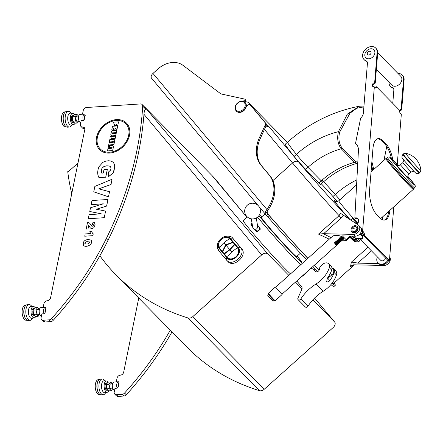 <?xml version="1.0" encoding="UTF-8"?>
<svg xmlns="http://www.w3.org/2000/svg" width="443" height="443" viewBox="0 0 443 443"><rect width="100%" height="100%" fill="white"/><g stroke="black" fill="none" stroke-linecap="round" stroke-linejoin="round"><path stroke-width="0.66" d="M301.821 276.432A7.553 5.753 -44.5 0 0 306.412 272.323M310.333 268.812A4.718 3.594 135.5 0 1 313.699 269.543A4.718 3.594 135.5 0 1 313.843 269.704L315.172 271.288A2.641 2.016 -44.5 0 0 315.25 271.376A2.641 2.016 -44.5 0 0 317.869 271.481A2.641 2.016 -44.5 0 0 319.492 268.929A3.777 2.879 135.5 0 1 321.009 265.866L322.665 264.382A5.034 3.837 135.5 0 1 328.723 263.801A5.034 3.837 135.5 0 1 329.343 267.699A25.173 19.182 135.5 0 1 316.092 283.952A37.755 28.773 -44.5 0 0 300.819 298.964A1.888 1.44 135.5 0 1 298.128 299.678A1.888 1.44 135.5 0 1 297.956 298.05L301.827 289.351A3.145 2.398 -44.5 0 0 301.644 286.748L296.865 281.045A0.941 0.72 135.5 0 1 296.793 280.934M328.723 263.801L331.082 266.199A5.034 3.837 135.5 0 1 331.702 270.097A25.173 19.182 135.5 0 1 327.366 278.171L326.69 281.543C327.626 282.224 328.662 281.92 329.802 280.624A25.173 19.182 -44.5 0 0 334.127 272.567A5.034 3.837 -44.5 0 0 333.507 268.668A5.034 3.837 -44.5 0 0 331.99 267.832M298.128 299.678L305.266 306.944A1.888 1.44 -44.5 0 0 307.963 306.229A37.755 28.773 135.5 0 1 323.235 291.223A25.173 19.182 -44.5 0 0 336.481 274.97A5.034 3.837 -44.5 0 0 335.866 271.066L333.507 268.668M316.512 270.33A6.291 4.795 -44.5 0 0 313.904 269.748M83.589 245.483L83.6 245.5C86.335 248.074 93.75 244.159 91.07 240.134L91.053 240.117M91.657 231.207L92.105 232.819L93.246 233.838L92.864 235.698L84.729 236.208L85.189 233.932L90.494 233.577L89.824 231.296L91.657 231.207M94.647 222.657L95.018 225.133L93.794 227.791L91.474 228.599L90.389 228.023L88.7 225.409L87.985 228.92L86.186 229.037L87.559 222.292L89.652 223.217L91.618 226.057M93.312 224.679L92.437 224.368L93.08 222.098L94.625 222.63L95.112 224.092L94.719 226.157L93.766 227.763L92.044 228.594L90.389 228.023M88.727 225.443L88.013 228.948L86.186 229.037M107.942 199.461L106.602 206.061L96.386 209.229L105.572 211.112L104.238 217.685L88.279 218.742L89.115 214.639L101.281 213.836L89.757 211.472L90.51 207.784L103.319 203.813L91.153 204.616L91.989 200.513L107.976 199.488L106.63 206.089L96.458 209.246M105.572 211.112L104.266 217.718L88.279 218.742M101.198 213.842L89.757 211.472M103.191 203.852L91.153 204.616M112.057 179.249L110.994 184.471L98.778 188.868L109.521 191.714L108.485 196.797L93.755 191.836L94.857 186.409L112.057 179.249L111.021 184.498L98.839 188.884M109.521 191.714L108.513 196.825L93.755 191.836M99.559 149.568A18.877 14.386 -44.5 0 0 99.575 149.584A18.877 14.386 -44.5 0 0 109.642 153.062A18.877 14.386 -44.5 0 0 127.241 141.262A18.877 14.386 -44.5 0 0 126.51 123.126A18.877 14.386 -44.5 0 0 126.493 123.11M41.481 315.776L41.448 315.776A4.092 1.982 86.2 0 1 39.2 311.828A4.092 1.982 86.2 0 1 40.911 307.614L45.302 307.326A4.092 1.982 86.2 0 1 45.369 307.32L45.95 308.472L45.131 312.487L44.062 313.744L41.863 313.893L41.105 317.642A3.145 2.398 -44.5 0 0 41.603 319.663A3.145 2.398 -44.5 0 0 43.281 320.245L49.062 319.863A3.145 2.398 -44.5 0 0 51.477 318.617A280.031 213.382 -44.5 0 0 106.259 238.661A337.671 257.3 -44.5 0 0 142.679 106.132A3.145 2.398 -44.5 0 0 142.12 104.52A3.145 2.398 -44.5 0 0 140.442 103.939L86.568 107.499A3.145 2.398 -44.5 0 0 83.256 110.468L82.492 114.211L84.558 114.078M80.798 122.523L80.764 122.528A4.092 1.982 86.2 0 1 78.516 118.574A4.092 1.982 86.2 0 1 80.227 114.36L84.619 114.072A4.092 1.982 86.2 0 1 84.685 114.072L85.266 115.219L84.447 119.233L83.378 120.49L81.185 120.64L80.421 124.389A3.145 2.398 -44.5 0 0 80.919 126.41A3.145 2.398 -44.5 0 0 82.603 126.991A3.145 2.398 135.5 0 1 84.281 127.573A3.145 2.398 135.5 0 1 84.779 129.594L50.563 297.785A3.145 2.398 135.5 0 1 47.246 300.753A3.145 2.398 -44.5 0 0 43.935 303.715L43.176 307.464L45.236 307.331M108.385 176.807L113.164 172.969L114.715 167.161L114.565 164.58L113.353 162.415L111.287 161.13L108.662 160.743L105.683 161.141L102.92 162.304L98.939 166.756L98.003 169.73L97.632 172.731L97.936 175.096L98.944 177.654L105.75 177.206L107.322 169.497L103.955 169.691L103.274 173.036L101.779 173.135L101.303 170.716L101.569 169.243L102.078 168.13L104 166.452L106.791 165.798L109.515 166.042L110.911 167.52L110.96 168.794L110.545 170.162L108.502 172.011L108.385 176.807M101.796 173.135L101.331 170.743L101.597 169.27L102.111 168.163L104.027 166.479L106.818 165.826L109.543 166.07L110.396 166.607M108.12 147.857L109.382 147.774L109.687 146.268L110.534 147.696L111.907 147.608A0.377 0.288 135.5 0 1 111.774 148.278L107.987 148.527L107.499 150.919L111.592 150.681A1.257 0.958 -44.5 0 0 112.915 149.496L113.513 146.544L112.55 145.254L108.596 145.52L108.12 147.857L109.41 147.801L109.714 146.312M110.534 147.696L111.941 147.635A0.377 0.288 135.5 0 1 112.123 147.691M114.261 124.322L113.342 122.185L118.508 121.842L117.821 125.38L116.531 125.435L116.791 124.151L116.077 124.201L115.844 125.507L114.582 125.596L114.815 124.284L114.261 124.322L114.809 124.317M116.786 124.184L116.105 124.228M100.234 148.909A17.936 13.667 135.5 0 1 103.463 126.604A17.936 13.667 135.5 0 1 125.823 123.774A17.936 13.667 135.5 0 1 126.504 140.985A17.936 13.667 135.5 0 1 109.786 152.198A17.936 13.667 135.5 0 1 100.218 148.892A17.936 13.667 135.5 0 1 103.435 126.576A17.936 13.667 135.5 0 1 125.806 123.758M111.747 130.037L113.009 129.954L113.292 128.559L113.951 128.514L113.668 129.91L114.931 129.827L115.213 128.431L115.872 128.387L116.935 129.721L117.705 125.934L112.516 126.249L111.747 130.037L113.037 129.982L113.319 128.586L113.945 128.548M113.668 129.91L114.958 129.854L115.241 128.464L115.894 128.42M116.348 132.618L116.797 130.253L113.281 130.486A1.888 1.44 -44.5 0 0 111.293 132.263L110.794 134.716L112.001 135.874L115.734 135.624L116.21 133.288L112.284 133.515A0.377 0.288 135.5 0 1 112.422 132.85L116.348 132.618L112.45 132.878A0.377 0.288 135.5 0 0 112.096 133.459M111.769 138.77L113.845 138.631A0.377 0.288 135.5 0 1 113.707 139.301L109.809 139.556L109.321 141.954L113.22 141.694A0.377 0.288 135.5 0 1 113.087 142.364L109.183 142.624L108.712 144.961L113.131 144.7A0.88 0.67 -44.5 0 0 114.061 143.87L114.898 139.761L114.311 138.631L115.136 138.576L115.623 136.184L110.434 136.494L111.797 138.797L113.873 138.665A0.377 0.288 135.5 0 1 114.061 138.72M109.321 141.954L113.247 141.727A0.377 0.288 135.5 0 1 113.436 141.782M234.58 244.348L233.162 242.531L234.629 244.287L229.679 249.525L224.147 253.689L222.574 251.812L224.092 253.723L222.624 251.973M234.585 244.348L233.007 242.465L225.98 245.106L222.574 251.812M224.451 254.155L227.209 257.449A7.077 5.394 135.5 0 0 235.947 256.874A7.077 5.394 135.5 0 0 237.753 248.014A7.077 5.394 135.5 0 1 236.108 256.73A7.077 5.394 135.5 0 1 227.431 257.693A7.077 5.394 135.5 0 1 227.209 257.449L224.457 253.9L229.911 249.802L234.735 244.702L237.946 248.213A7.077 5.394 135.5 0 1 236.302 256.923A7.077 5.394 135.5 0 1 227.624 257.892A7.077 5.394 135.5 0 1 227.53 257.787M227.209 257.449L224.402 254M223.975 242.714A15.787 10.206 -39.9 0 0 219.506 248.146L222.314 251.502L219.506 248.146A7.01 5.344 135.5 0 1 221.29 239.375A7.01 5.344 135.5 0 1 229.945 238.805A15.787 10.206 140.1 0 0 223.975 242.714L225.753 244.835L232.752 242.16L229.945 238.805L232.802 242.099L229.552 238.312L225.354 237.348M229.911 249.802L231.683 251.917L227.215 257.355A7.01 5.344 -44.5 0 0 235.864 256.779A7.01 5.344 -44.5 0 0 237.647 248.008L235.189 244.918M232.752 242.16L232.918 242.482L232.647 242.21M222.314 251.502L225.753 244.835M222.591 251.735L219.479 248.213L218.593 243.966M229.917 238.666L232.996 242.299M233.356 242.731L234.823 244.481M238.268 247.925L230.559 238.722C226.151 232.747 214.29 243.379 219.379 248.733L227.087 257.937C231.495 263.912 243.357 253.28 238.268 247.925A1.888 1.218 -39.9 0 1 240.527 247.537L241.668 248.7C248.041 255.395 233.184 268.713 227.68 261.226M360.774 235.067L360.469 234.757A2.52 1.916 -44.5 0 0 360.608 234.923A2.52 1.916 -44.5 0 0 362.224 235.349L362.795 235.931L362.562 238.821L357.169 238.555L356.454 239.602L356 238.86L355.319 239.735L355.004 238.904L354.228 239.707L354.046 238.805L353.193 239.519L353.154 238.561L352.235 239.17L352.34 238.179L351.377 238.672L351.62 237.669L350.635 238.029L351.017 237.038L350.02 237.265L350.535 236.296L349.555 236.385L349.76 236.08M357.169 238.555L355.546 238.478L354.976 237.897A6.922 5.277 135.5 0 1 352.152 236.617L351.67 236.125M354.123 262.361L351.354 262.162L350.502 266.686L353.813 264.809L354.123 262.361L357.789 263.12L378.66 263.602A6.922 5.277 -44.5 0 0 387.06 262.555L388.71 260.761L389.419 260.628L393.799 206.842M331.026 237.614L323.235 233.688L318.5 234.109L329.276 239.181M354.4 264.814L333.618 283.426A71.107 2.791 -131.8 0 1 332.328 282.795M319.159 270.158A71.107 2.791 -131.8 0 1 314.375 265.191M307.891 258.33A71.107 2.791 -131.8 0 1 267.013 212.939M318.5 234.109L339.078 215.686L340.457 213.293L358.193 224.928A5.665 4.314 135.5 0 1 358.775 225.398A5.665 4.314 135.5 0 1 358.874 231.047A5.665 4.314 135.5 0 1 353.287 234.386L323.235 233.688M362.983 233.738L362.612 238.273A6.922 5.277 135.5 0 1 362.607 238.279L362.612 238.273M361.948 238.794A6.922 5.277 135.5 0 1 360.934 239.408A2.52 1.916 -44.5 0 0 359.749 240.455L358.736 241.928L356.454 239.602M358.16 241.346L357.606 242.061L355.319 239.735M357.041 241.485L356.51 242.033L354.228 239.707M355.945 241.457L355.474 241.845L353.193 239.519M354.893 241.247L354.516 241.496L352.235 239.17M353.907 240.87L351.377 238.672M352.999 240.327L350.635 238.029M336.148 240.77L338.363 242.21L337.084 239.929L339.299 241.369L338.02 239.093L340.235 240.532L338.956 238.251L341.176 239.691L339.897 237.415L342.112 238.855L340.833 236.573L343.048 238.013L343.403 239.192L342.112 238.855L342.467 240.028L341.176 239.691L341.525 240.87L340.235 240.532L340.589 241.706L339.299 241.369L339.654 242.548L338.363 242.21L338.718 243.384L337.428 243.046L337.782 244.226L336.492 243.888L336.846 245.062L335.55 244.724L334.271 242.448L336.492 243.888L335.213 241.607L337.428 243.046L336.148 240.77L338.718 243.384M343.541 237.575C339.82 235.322 336.27 234.779 332.887 235.947L275.607 287.236L281.903 294.268L343.679 238.954L343.541 237.575M377.397 256.929A6.922 5.277 -44.5 0 0 377.995 262.926A6.922 5.277 -44.5 0 0 386.49 261.974L388.14 260.179L387.73 260.251L363.31 235.394L364.428 235.183A2.52 1.08 79.4 0 0 363.747 232.193L363.177 231.606L363.005 233.732L362.296 233.865L361.726 233.284L360.076 235.083M362.296 233.865L361.123 235.261M358.082 218.859A3.777 2.879 -44.5 0 0 355.967 218.482L355.413 218.587L354.837 218.006L358.431 150.448A12.587 9.591 -44.5 0 0 356.211 144.03A12.587 9.591 -44.5 0 0 355.513 143.405L360.685 117.988A6.291 4.795 -44.5 0 0 363.376 113.103L367.43 63.271A3.777 2.879 -44.5 0 0 366.765 61.25A3.777 2.879 -44.5 0 0 365.896 60.702A8.179 6.235 135.5 0 1 364.013 59.517A8.179 6.235 135.5 0 1 365.481 49.334A8.179 6.235 135.5 0 1 375.686 48.049A8.179 6.235 135.5 0 1 377.115 52.418L374.667 82.57A2.52 1.916 -44.5 0 0 372.247 85.477L372.657 86.357L374.335 86.883L362.435 233.151L361.726 233.284M356.488 144.329A12.587 9.591 -44.5 0 0 356.083 143.986L355.513 143.405M367.025 61.571A3.777 2.879 -44.5 0 0 366.472 61.284A8.179 6.235 135.5 0 1 364.583 60.098L364.013 59.517M375.686 48.049L376.257 48.63A8.179 6.235 135.5 0 1 377.691 52.999L375.238 83.151A2.52 1.916 -44.5 0 0 372.818 86.058L372.995 86.623M386.767 146.528L383.959 160.327M363.88 106.857L356.665 108.286L349.97 113.214L339.637 132.208C338.159 138.487 338.956 143.726 342.046 147.923A0.941 0.72 135.5 0 1 341.232 148.782C337.843 144.241 336.896 138.548 338.397 131.693L347.373 114.078L359.45 106.215C332.61 111.414 308.666 123.387 287.618 142.131A64.772 2.542 48.2 0 0 296.4 154.38A11.33 0.443 48.2 0 0 307.968 167.304L321.264 180.838A9.441 0.371 48.2 0 0 322.936 182.344L320.649 184.399A9.441 0.371 48.2 0 1 318.971 182.887L305.681 169.353A11.33 0.443 48.2 0 1 294.113 156.429A64.772 2.542 48.2 0 1 285.325 144.185L287.618 142.131M372.657 170.444L371.649 164.58M322.936 182.344C333.474 173.025 344.898 166.673 357.213 163.295L354.527 162.315L341.232 148.782A69.224 52.745 -44.5 0 0 307.968 167.304L305.681 169.353M245.5 99.946A0.631 0.482 135.5 0 1 245.693 100.052L244.841 99.182A0.631 0.482 135.5 0 0 244.641 99.077L220.924 93.91L182.881 65.276A22.023 16.784 135.5 0 0 157.819 69.086L152.979 73.422L266.863 209.45L265.457 211.627L267.279 213.515M265.457 211.627L265.479 211.654A33.352 1.307 48.2 0 0 267.865 214.146L269.156 215.558A73.627 2.885 48.2 0 0 307.807 258.402M314.281 265.274A73.627 2.885 48.2 0 0 319.082 270.285M332.1 283.099A73.627 2.885 48.2 0 0 335.296 285.303A73.627 2.885 48.2 0 0 334.172 282.927M100.268 394.619L99.409 394.674A7.553 3.66 -93.8 0 1 97.549 393.821A7.553 3.66 -93.8 0 1 95.251 385.46A7.553 3.66 -93.8 0 1 98.412 379.607L99.271 379.546M26.165 305.122L25.306 305.177A7.553 3.66 86.2 0 0 22.15 312.952A7.553 3.66 86.2 0 0 26.303 320.245L27.156 320.189M65.481 111.869L64.623 111.924A7.553 3.66 86.2 0 0 61.466 119.699A7.553 3.66 86.2 0 0 65.619 126.997L66.478 126.936M99.049 393.556A7.553 3.66 -93.8 0 1 98.95 393.434A7.553 3.66 -93.8 0 1 98.119 380.891A7.553 3.66 -93.8 0 1 98.208 380.758M25.096 306.334A7.553 3.66 86.2 0 0 25.013 306.467A7.553 3.66 86.2 0 0 25.838 319.01A7.553 3.66 86.2 0 0 25.943 319.126M64.418 113.081A7.553 3.66 86.2 0 0 64.329 113.214A7.553 3.66 86.2 0 0 65.16 125.757A7.553 3.66 86.2 0 0 65.259 125.878M105.744 392.57L105.296 393.279A7.869 3.815 -93.8 0 1 103.274 394.735L101.353 394.863A7.869 3.815 -93.8 0 1 99.415 393.971A7.869 3.815 -93.8 0 1 99.154 393.683A7.869 3.815 -93.8 0 1 98.291 380.62A7.869 3.815 -93.8 0 1 100.312 379.164L102.239 379.036A7.869 3.815 -93.8 0 1 104.432 380.216L104.969 380.858M31.863 306.434L31.326 305.786A7.869 3.815 86.2 0 0 29.127 304.607L27.206 304.734A7.869 3.815 86.2 0 0 25.185 306.191A7.869 3.815 86.2 0 0 26.048 319.259A7.869 3.815 86.2 0 0 28.241 320.433L30.168 320.306A7.869 3.815 86.2 0 0 32.189 318.849L32.638 318.14M71.179 113.181L70.642 112.533A7.869 3.815 86.2 0 0 68.449 111.359L66.522 111.486A7.869 3.815 86.2 0 0 64.501 112.937A7.869 3.815 86.2 0 0 65.365 126.006A7.869 3.815 86.2 0 0 67.563 127.18L69.485 127.052A7.869 3.815 86.2 0 0 71.506 125.602L71.954 124.887M103.274 394.735A7.869 3.815 -93.8 0 1 101.336 393.849A7.869 3.815 -93.8 0 1 98.944 385.139A7.869 3.815 -93.8 0 1 102.239 379.036M29.127 304.607A7.869 3.815 86.2 0 0 25.844 312.708A7.869 3.815 86.2 0 0 30.168 320.306M68.449 111.359A7.869 3.815 86.2 0 0 65.16 119.455A7.869 3.815 86.2 0 0 69.485 127.052M108.912 390.848A5.665 2.747 -93.8 0 1 107.416 392.243L104.974 392.719A5.981 2.896 -93.8 0 1 103.324 392.066A5.981 2.896 -93.8 0 1 101.519 385.272A5.981 2.896 -93.8 0 1 104.188 380.808L106.669 380.963A5.665 2.747 -93.8 0 1 108.336 382.148M35.23 307.719A5.665 2.747 86.2 0 0 33.563 306.534L31.082 306.384A5.981 2.896 86.2 0 0 28.402 312.542A5.981 2.896 86.2 0 0 31.868 318.29L34.31 317.814A5.665 2.747 86.2 0 0 35.8 316.418M74.546 114.466A5.665 2.747 86.2 0 0 72.879 113.281L70.398 113.131A5.981 2.896 86.2 0 0 67.718 119.289A5.981 2.896 86.2 0 0 71.185 125.037L73.627 124.561A5.665 2.747 86.2 0 0 75.122 123.171M107.416 392.243A5.665 2.747 -93.8 0 1 105.855 391.623A5.665 2.747 -93.8 0 1 104.138 385.183A5.665 2.747 -93.8 0 1 106.669 380.963M33.563 306.534A5.665 2.747 86.2 0 0 31.027 312.365A5.665 2.747 86.2 0 0 34.31 317.814M72.879 113.281A5.665 2.747 86.2 0 0 70.343 119.117A5.665 2.747 86.2 0 0 73.627 124.561M107.787 390.089L107.444 390.266A3.743 1.816 -93.8 0 1 106.198 389.929A3.743 1.816 -93.8 0 1 105.085 385.454A3.743 1.816 -93.8 0 1 106.957 382.918L107.311 383.045M34.205 308.616L33.851 308.489A3.743 1.816 86.2 0 0 31.957 312.304A3.743 1.816 86.2 0 0 34.338 315.837L34.681 315.66M73.521 115.368L73.167 115.241A3.743 1.816 86.2 0 0 71.273 119.051A3.743 1.816 86.2 0 0 73.654 122.584L73.998 122.406M112.688 388.749L111.304 390.687L108.557 390.87L106.575 388.854L106.27 384.507L107.937 382.176L110.684 381.993L112.384 383.727M39.582 314.325L38.192 316.263L35.446 316.446L33.469 314.43L33.159 310.083L34.831 307.747L37.577 307.564L39.277 309.297M78.898 121.072L77.514 123.01L74.767 123.193L72.785 121.177L72.475 116.83L74.147 114.493L76.894 114.311L78.594 116.049M111.304 390.687L109.321 388.677L109.011 384.325L106.27 384.507M109.011 384.325L110.684 381.993M109.321 388.677L106.575 388.854M38.192 316.263L36.215 314.248L33.469 314.43M36.215 314.248L35.905 309.901L33.159 310.083M35.905 309.901L37.577 307.564M77.514 123.01L75.531 120.994L72.785 121.177M75.531 120.994L75.221 116.647L72.475 116.83M75.221 116.647L76.894 114.311M112.893 388.738L111.16 388.854A2.52 1.218 -93.8 0 1 110.54 388.566A2.52 1.218 -93.8 0 1 109.77 385.781A2.52 1.218 -93.8 0 1 110.828 383.832L112.561 383.716M39.787 314.314L38.048 314.425A2.52 1.218 -93.8 0 1 36.741 310.753A2.52 1.218 -93.8 0 1 37.716 309.402L39.455 309.286M79.103 121.061L77.37 121.172A2.52 1.218 -93.8 0 1 76.058 117.5A2.52 1.218 -93.8 0 1 77.038 116.149L78.771 116.033M119.056 382.896L118.237 386.916A2.951 1.429 -93.8 0 1 119.056 382.896L118.475 381.75A4.092 1.982 -93.8 0 0 118.414 381.75L114.017 382.043A4.092 1.982 -93.8 0 0 112.306 385.216A4.092 1.982 -93.8 0 0 113.552 389.746A4.092 1.982 -93.8 0 0 114.554 390.205L114.593 390.205M118.237 386.916L117.168 388.173A4.092 1.982 -93.8 0 1 116.814 384.003A4.092 1.982 -93.8 0 1 118.414 381.75M117.168 388.173L114.975 388.317L114.211 392.066A3.145 2.398 -44.5 0 0 114.715 394.093A3.145 2.398 -44.5 0 0 116.393 394.669L122.174 394.287A3.145 2.398 -44.5 0 0 124.583 393.046A280.031 213.382 -44.5 0 0 170.284 330.162M138.753 298.061L123.669 372.214A3.145 2.398 135.5 0 1 120.358 375.177A3.145 2.398 -44.5 0 0 117.046 378.145L116.282 381.894L118.347 381.761M41.603 319.663L43.32 321.408A3.145 2.398 -44.5 0 0 44.998 321.989L50.779 321.607A3.145 2.398 -44.5 0 0 53.188 320.361A280.031 213.382 -44.5 0 0 99.858 255.777A280.031 213.382 -44.5 0 0 107.97 240.405A337.671 257.3 -44.5 0 0 143.964 114.305C144.108 111.797 144.662 110.069 145.62 109.122L146.439 109.028L144.152 106.702A3.145 2.398 -44.5 0 0 143.837 106.265L142.12 104.52M114.715 394.093L116.426 395.837A3.145 2.398 -44.5 0 0 118.104 396.413L123.885 396.031A3.145 2.398 -44.5 0 0 126.294 394.791A280.031 213.382 -44.5 0 0 172 331.907M45.95 308.472A2.951 1.429 86.2 0 0 45.131 312.487M85.266 115.219A2.951 1.429 86.2 0 0 84.447 119.233M84.619 114.072A4.092 1.982 86.2 0 0 83.024 116.326A4.092 1.982 86.2 0 0 83.378 120.49M45.302 307.326A4.092 1.982 86.2 0 0 43.707 309.579A4.092 1.982 86.2 0 0 44.062 313.744M143.964 114.305L261.691 254.93L192.805 316.607A5.034 3.837 135.5 0 1 188.048 317.969A280.031 213.382 135.5 0 1 115.822 274.715A280.031 213.382 135.5 0 1 99.858 255.777M71.744 193.68A280.031 213.382 135.5 0 1 67.74 171.651L68.853 171.231L77.968 163.068M314.574 298.073L334.548 321.928A5.034 3.256 -39.9 0 1 334.659 322.055A5.034 3.256 -39.9 0 1 333.086 327.61L264.2 389.292A5.034 3.837 135.5 0 1 259.437 390.654A280.031 213.382 135.5 0 1 187.217 347.395L115.822 274.715M80.919 126.41L82.636 128.154A3.145 2.398 -44.5 0 0 84.314 128.736A3.145 2.398 135.5 0 1 84.823 128.752M217.502 182.112A3.145 2.398 -44.5 0 0 216.943 180.694L215.232 178.95A3.145 2.398 -44.5 0 0 215.043 178.784L215.547 179.382A3.145 2.398 -44.5 0 0 215.232 178.95M226.456 259.969L218.831 250.86A1.888 1.218 -39.9 0 1 218.787 250.816L217.685 248.9C216.793 245.206 217.624 242.066 220.177 239.491C224.701 234.413 231.905 236.136 232.536 238.018L241.668 248.7M300.398 253.197L296.572 256.619A26.43 1.036 -131.8 0 1 291.887 252.394A26.43 1.036 -131.8 0 1 272.146 230.797A26.43 1.036 -131.8 0 1 261.315 217.242L265.097 213.853M212.092 175.661A5.034 3.256 140.1 0 0 211.992 175.528A5.034 3.256 140.1 0 0 211.876 175.406L145.055 107.372A5.034 3.256 140.1 0 0 144.501 106.962M211.876 175.406L215.043 178.784M246.917 217.247L215.547 179.382M334.548 321.928L312.869 299.856M302.015 288.808L295.459 282.13M288.836 275.391L267.722 253.9A5.034 3.256 -39.9 0 0 261.691 254.93M145.055 107.372L143.997 106.453M290.53 273.874A36.027 1.412 -131.8 0 1 284.877 268.491A36.027 1.412 -131.8 0 1 250.882 230.77A36.027 1.412 -131.8 0 1 243.201 220.575L247.283 216.92M257.422 224.906A36.027 1.412 -131.8 0 0 260.013 227.968L260.262 229.23L257.477 231.728L256.287 231.301A9.441 0.371 -131.8 0 1 255.539 230.454M252.698 227.143A9.441 0.371 -131.8 0 1 251.004 224.983L250.959 223.925L252.001 222.995M260.013 227.968A9.441 0.371 -131.8 0 1 257.444 225.022M257.477 231.728A10.067 0.393 -131.8 0 1 256.802 230.975C258.479 230.98 259.41 230.15 259.592 228.477L258.695 226.534L257.538 225.587M252.499 225.974A10.067 0.393 -131.8 0 1 250.959 223.925M260.262 229.23A10.067 0.393 -131.8 0 1 259.592 228.477M256.264 218.011L257.682 226.456C257.361 229.064 255.988 229.856 253.568 228.837L256.802 230.975M253.568 228.837L252.743 227.409L251.303 218.842M330.932 284.567A73.627 2.885 48.2 0 0 333.889 286.56L335.296 285.303M152.979 73.422A4.402 2.846 140.1 0 0 151.6 78.284A4.402 2.846 140.1 0 0 151.694 78.394M266.863 209.45L267.101 209.223A33.352 25.412 135.5 0 0 269.039 174.852L261.22 165.51A33.352 25.412 -44.5 0 1 259.487 137.496L265.152 125.175A3.145 2.398 135.5 0 0 264.992 122.534L250.289 104.969A1.888 1.44 135.5 0 0 250.229 104.908A1.888 1.44 135.5 0 0 247.958 105.124L246.23 106.669M244.841 99.182A0.631 0.482 135.5 0 1 244.697 99.991L243.168 101.358M265.479 211.654L266.01 214.938A33.352 1.307 48.2 0 0 266.464 215.403L267.749 216.815A73.627 2.885 48.2 0 0 306.401 259.659M258.967 206.532L266.01 214.938M312.88 266.531A73.627 2.885 48.2 0 0 317.703 271.57M251.02 105.716A1.888 1.44 135.5 0 1 251.087 105.777A1.888 1.44 135.5 0 1 251.142 105.844L265.844 123.403A3.145 2.398 135.5 0 1 266.01 126.045L260.346 138.371A33.352 25.412 -44.5 0 0 262.079 166.385L269.892 175.721A33.352 25.412 135.5 0 1 267.76 210.375L267.135 211.61L267.411 213.67M267.135 211.61L267.101 209.223M245.693 100.052A0.631 0.482 135.5 0 1 245.555 100.86L244.381 101.912M321.308 183.806A15.167 0.593 -131.8 0 1 332.937 196.542A9.441 0.371 48.2 0 0 337.383 201.521M266.304 124.588L266.62 124.306L269.621 127.357A5.034 3.256 -39.9 0 0 265.512 127.124M266.62 124.306L248.789 103.003A5.034 3.837 -44.5 0 0 248.634 102.831A5.034 3.837 -44.5 0 0 247.056 101.979L244.846 101.497M246.352 105.489L246.906 105.65M246.314 104.941L247.105 105.888M236.368 111.143A6.136 4.674 -44.5 0 0 236.507 111.293A6.136 4.674 -44.5 0 0 243.888 110.584A6.136 4.674 -44.5 0 0 245.261 102.693A6.136 4.674 -44.5 0 0 245.112 102.554M327.97 277.335A1.888 1.44 -44.5 0 0 329.658 276.797L332.001 274.699A4.402 3.356 -44.5 0 0 333.125 269.189L331.885 267.705M407.87 176.386A18.562 0.725 48.2 0 1 413.081 183.734A18.562 0.725 48.2 0 1 395.018 163.938A18.562 0.725 48.2 0 1 393.406 160.532A18.562 0.725 48.2 0 1 398.124 165.505L389.508 157.077C389.325 156.728 388.638 156.839 387.448 157.409L386.512 158.251A20.45 0.803 48.2 0 0 399.558 174.021A20.45 0.803 48.2 0 0 413.795 188.724L415.351 186.752L415.113 185.418L407.87 176.38M339.637 132.208A0.941 0.521 -162.2 0 0 338.397 131.693A82.503 62.867 -44.5 0 0 296.4 154.38L294.113 156.429M399.486 110.362A2.52 1.916 135.5 0 1 401.081 109.465L401.651 110.047L404.105 79.895A8.179 6.235 -44.5 0 0 402.676 75.526L402.106 74.945A8.179 6.235 -44.5 0 0 397.964 73.422M401.081 109.465L403.534 79.314A8.179 6.235 -44.5 0 0 402.106 74.945M388.987 82.243A8.179 6.235 -44.5 0 0 390.433 86.407L391.003 86.989A8.179 6.235 -44.5 0 0 392.886 88.179A3.777 2.879 135.5 0 1 393.439 88.462M390.433 86.407A8.179 6.235 -44.5 0 0 392.315 87.598A3.777 2.879 135.5 0 1 393.185 88.146A3.777 2.879 135.5 0 1 393.844 90.162L392.769 103.352M382.752 216.732L382.591 219.806M377.995 262.926L378.571 263.507A6.922 5.277 -44.5 0 0 378.66 263.602M386.49 261.974L387.06 262.555M388.14 260.179L388.71 260.761M364.428 235.183L389.419 260.628M397.238 164.547L401.319 114.355L400.179 113.192A2.52 1.08 79.4 0 1 399.492 110.202L376.506 86.795A2.52 1.08 79.4 0 1 375.825 88.107A2.52 1.08 79.4 0 1 375.476 88.046L374.335 86.883M363.005 233.732L362.435 233.151M389.879 210.353A18.877 8.079 -100.6 0 1 384.801 220.066A18.877 8.079 -100.6 0 1 379.983 217.956L376.843 214.755A18.877 8.079 -100.6 0 1 369.612 189.587L372.956 148.477A18.877 8.079 -100.6 0 1 378.045 138.642A18.877 8.079 -100.6 0 1 382.863 140.752L386.003 143.953A18.877 8.079 -100.6 0 1 392.78 159.895M399.58 111.581A2.52 1.916 135.5 0 1 401.651 110.047M385.631 258.114A3.145 2.398 135.5 0 1 382.37 260.861A3.145 2.398 135.5 0 1 380.692 260.279L360.475 239.696M376.356 69.385L391.778 85.084A6.291 4.795 -44.5 0 0 397.487 85.604A6.291 4.795 -44.5 0 0 401.757 80.31A6.291 4.795 -44.5 0 0 400.754 76.268L377.702 52.795M389.718 256.979A5.665 4.314 -44.5 0 1 389.214 262.483A5.665 4.314 -44.5 0 1 383.843 265.495L353.813 264.809M375.238 83.151L374.667 82.57M372.818 86.058L372.247 85.477M362.224 235.349L361.992 238.24L354.976 237.897L354.621 237.315A6.922 5.277 135.5 0 1 351.676 236.125L342.428 235.914L346.072 239.619L346.16 240.543L350.142 236.977M356.831 224.058L357.545 223.471A1.888 1.44 -44.5 0 0 358.37 221.987L358.487 220.559A3.777 2.879 -44.5 0 0 357.822 218.543A3.777 2.879 -44.5 0 0 355.397 217.901L354.837 218.006M358.775 225.398L360.558 227.215A5.665 4.314 135.5 0 1 360.657 232.863A5.665 4.314 135.5 0 1 355.076 236.208L351.676 236.125M369.451 58.714A5.665 4.314 135.5 0 1 365.696 52.136A5.665 4.314 135.5 0 1 374.407 50.496A5.665 4.314 135.5 0 1 369.451 58.714M346.16 240.543L341.464 240.937M357.069 226.356L357.429 226.722A3.777 2.879 135.5 0 1 356.753 231.418A3.777 2.879 135.5 0 1 352.041 232.01L351.687 231.65A3.777 2.879 -44.5 0 0 356.31 231.135A3.777 2.879 -44.5 0 0 357.191 226.489A3.777 2.879 -44.5 0 0 357.069 226.356A3.777 2.879 -44.5 0 0 355.059 225.664A3.777 2.879 -44.5 0 0 351.537 228.023A3.777 2.879 -44.5 0 0 351.687 231.65M343.198 215.353L341.138 218.017L323.617 233.705M353.868 231.506A2.83 2.154 -44.5 0 0 356.803 229.014A2.83 2.154 -44.5 0 0 355.225 226.5C353.193 226.722 352.069 227.824 351.858 229.806A2.83 2.154 -44.5 0 0 353.868 231.506M375.221 87.786A2.52 1.08 79.4 0 0 375.387 87.005L376.506 86.795M363.31 235.394A2.52 1.08 79.4 0 0 363.038 233.3M363.122 232.309L363.747 232.193M388.672 211.433A18.877 8.079 -100.6 0 1 384.231 220.121M377.497 138.792A18.877 8.079 -100.6 0 1 381.744 140.963L384.884 144.158A18.877 8.079 -100.6 0 1 391.374 158.516M350.673 237.924L350.02 237.265M350.164 236.999L349.555 236.385M362.562 238.821L361.992 238.24M275.657 287.191L275.396 287.003L268.369 293.294L270.435 295.874L275.086 300.791L282.113 294.501L281.953 294.218M275.396 287.003L282.113 294.501M340.589 241.706L338.02 239.093M339.654 242.548L337.084 239.929M337.782 244.226L335.213 241.607M336.846 245.062L334.271 242.448M343.403 239.192L340.833 236.573M342.467 240.028L339.897 237.415M341.525 240.87L338.956 238.251M109.615 153.034A18.877 14.386 135.5 0 1 99.548 149.557A18.877 14.386 135.5 0 1 102.931 126.061A18.877 14.386 135.5 0 1 126.482 123.099A18.877 14.386 135.5 0 1 127.213 141.228A18.877 14.386 135.5 0 1 109.615 153.034M118.508 121.842L117.821 125.38M117.794 125.352L116.531 125.435M116.077 124.201L115.844 125.507M115.817 125.48L114.554 125.563M116.908 129.694L117.677 125.906M116.321 132.59L116.797 130.253M110.794 134.716L112.001 135.874M111.974 135.846L115.734 135.624M115.706 135.597L116.182 133.26M108.712 144.961L113.103 144.673A0.88 0.67 -44.5 0 0 114.028 143.842L114.864 139.733L114.283 138.604L115.108 138.548L115.595 136.156M107.499 150.919L111.558 150.653A1.257 0.958 -44.5 0 0 112.887 149.463L113.513 146.544M113.486 146.511L112.55 145.254M108.358 176.779L113.137 172.942L114.056 170.477L114.687 167.133L114.532 164.552L113.297 162.359M98.916 177.626L105.75 177.206M105.722 177.178L107.289 169.47M89.68 223.244L91.983 226.301L92.964 226.118L93.373 225.57L93.296 224.662L92.437 224.368M91.623 231.18L92.476 233.311M93.218 233.81L92.864 235.698M92.836 235.67L84.729 236.208M87.57 241.706L89.829 241.989C88.949 243.949 87.299 244.481 84.873 243.584C84.906 242.216 85.809 241.59 87.57 241.706M84.89 243.595C84.951 242.238 85.853 241.618 87.603 241.734L89.84 242.005M88.03 239.486C84.092 240.084 82.608 242.077 83.572 245.466C86.307 248.047 93.717 244.132 91.037 240.106L88.03 239.486M331.702 270.097L329.343 267.699M323.235 291.223L316.092 283.952M334.127 272.567L336.481 274.97M307.963 306.229L300.819 298.964M315.87 271.764L313.843 269.704M327.543 277.927L329.802 280.624M229.679 249.525L225.98 245.106M237.946 248.213L237.647 248.008L235.571 249.082L231.683 251.917M367.945 247.305L351.354 262.162M341.138 218.017L339.078 215.686A71.107 2.791 -131.8 0 1 292.557 162.991L272.899 180.6M351.759 265.556L350.502 266.686M349.931 219.65A66.073 2.592 -131.8 0 1 298.593 161.961L269.621 127.357M264.454 129.428L292.557 162.991A5.034 3.256 -39.9 0 1 298.593 161.961M350.607 220.082L352.434 218.443L357.069 223.859M360.934 239.408L360.248 238.711M342.046 147.923L355.341 161.457L357.8 162.326M371.882 161.662L373.77 169.447M322 180.185A15.167 0.593 -131.8 0 1 335.224 194.494L332.937 196.542M356.87 179.841A75.687 57.668 -44.5 0 0 335.224 194.494A9.441 0.371 48.2 0 0 339.931 199.749M355.341 161.457A0.941 0.72 135.5 0 1 354.527 162.315A69.224 52.745 -44.5 0 0 321.264 180.838L318.971 182.887M107.616 389.918A3.367 1.634 -93.8 0 1 106.984 389.547A3.367 1.634 -93.8 0 1 105.949 386.014A3.367 1.634 -93.8 0 1 107.173 383.239M34.067 308.815A3.367 1.634 86.2 0 0 32.854 312.249A3.367 1.634 86.2 0 0 34.51 315.488M73.383 115.562A3.367 1.634 86.2 0 0 72.17 119.001A3.367 1.634 86.2 0 0 73.826 122.235M116.393 394.669L118.104 396.413M122.174 394.287L123.885 396.031M124.583 393.046L126.294 394.791M53.188 320.361L51.477 318.617M107.97 240.405L106.259 238.661M50.779 321.607L49.062 319.863M44.998 321.989L43.281 320.245M259.437 390.654L188.048 317.969M84.314 128.736L82.603 126.991M264.2 389.292L192.805 316.607M145.62 109.122L142.679 106.132M213.266 177.056L246.912 217.253M146.439 109.028L267.722 253.9M302.215 263.408L301.805 262.19L297.209 256.054A34.139 1.34 -131.8 0 1 295.664 256.901A34.139 1.34 -131.8 0 1 258.95 215.647M259.67 214.412A34.139 1.34 -131.8 0 1 261.946 216.677L259.676 214.406M300.836 264.643A36.027 1.412 -131.8 0 1 295.182 259.266A36.027 1.412 -131.8 0 1 257.566 217.136M267.865 214.146L266.464 215.403M269.156 215.558L267.749 216.815M245.555 100.86L244.697 99.991M251.142 105.844L250.289 104.969M265.844 123.403L264.992 122.534M266.01 126.045L265.152 125.175M260.346 138.371L259.487 137.496M262.079 166.385L261.22 165.51M269.892 175.721L269.039 174.852M350.441 219.977A23.756 0.93 -131.8 0 1 335.351 201.288M287.407 142.319L248.789 103.003M244.973 102.405C242.487 100.517 239.829 100.882 236.988 103.496C234.729 106.22 234.474 108.723 236.219 111.005A6.136 4.674 -44.5 0 0 239.491 112.134A6.136 4.674 -44.5 0 0 243.6 110.296A6.136 4.674 -44.5 0 0 244.973 102.405L245.261 102.693M239.32 111.287A5.504 4.197 -44.5 0 0 244.968 103.701A5.504 4.197 -44.5 0 0 236.645 104.249A5.504 4.197 -44.5 0 0 239.32 111.287M332.001 274.699L330.445 273.115M333.125 269.189L331.934 267.976M329.658 276.797L328.861 275.983M371.051 171.884L385.825 158.655A20.611 0.808 48.2 0 0 398.971 174.548A20.611 0.808 48.2 0 0 413.319 189.36L380.67 218.598M335.174 201.183C335.423 201.864 336.614 201.737 338.745 200.806C337.904 200.723 349.029 213.781 357.817 223.206M387.448 157.409A20.45 0.803 48.2 0 0 400.494 173.185A20.45 0.803 48.2 0 0 414.737 187.887M397.083 165.123A9.126 0.36 48.2 0 0 402.233 171.629A9.126 0.36 48.2 0 0 408.13 177.46M396.972 165.04C398.013 165.195 397.532 166.33 400.406 164.813L408.8 174.193C406.979 176.884 408.164 176.53 408.202 177.582L408.197 177.577M400.406 164.813L402.748 162.719L411.143 172.094L408.8 174.193M402.77 154.253A12.587 0.493 48.2 0 0 410.794 163.96A12.587 0.493 48.2 0 0 419.56 173.008L419.909 172.692A12.587 0.493 48.2 0 1 411.148 163.644A12.587 0.493 48.2 0 1 403.119 153.937L401.856 156.861C402.155 157.603 400.765 156.739 408.728 165.732C418.607 176.552 415.667 172.609 417.384 173.722L419.56 173.008M420.85 170.339A18.877 18.877 0 0 0 405.561 153.261A11.474 0.449 48.2 0 0 412.854 162.116A11.474 0.449 48.2 0 0 420.85 170.339L419.909 172.692M403.534 79.314L404.105 79.895M392.315 87.598L392.886 88.179M357.789 263.12L371.455 250.882M383.843 265.495L383.045 264.681M377.691 52.999L377.115 52.418M366.472 61.284L365.896 60.702M355.967 218.482L355.397 217.901M353.287 234.386L355.076 236.208M353.619 228.821A0.554 0.421 -44.5 0 0 354.19 228.062A0.554 0.421 -44.5 0 0 353.353 228.117A0.554 0.421 -44.5 0 0 353.619 228.821M384.884 144.158L386.003 143.953M381.744 140.963L382.863 140.752M369.578 51.227A2.132 1.622 135.5 0 1 371.073 52.872A2.132 1.622 135.5 0 1 369.041 54.971A2.132 1.622 135.5 0 1 367.313 53.354A2.132 1.622 135.5 0 1 369.578 51.227M359.749 240.455L357.927 238.594M352.434 218.443C352.7 217.95 353.232 218.177 354.029 219.124L357.579 223.438M268.624 293.698L268.214 294.063L271.127 297.58L274.306 300.863L274.71 300.498M349.616 236.446L346.072 239.619M232.536 238.018L233.965 239.497M230.559 238.722A1.888 1.218 -40 0 1 232.824 238.334L240.527 247.537C246.895 254.232 232.054 267.544 226.534 260.063A1.888 1.218 -40 0 1 226.495 260.019L226.495 260.019A1.888 1.218 -40 0 1 227.087 257.937M227.973 261.553L226.534 260.063M226.827 260.384L218.787 250.816A1.888 1.218 -39.9 0 1 219.379 248.733M315.887 271.769L313.699 269.543M25.013 306.467L25.185 306.191M64.329 113.214L64.501 112.937M212.817 176.513L211.992 175.528M334.659 322.055L314.58 298.067M260.39 210.442A7.869 7.869 0 0 0 248.074 204.605A7.869 7.869 0 0 0 249.176 218.183A7.869 7.869 0 0 0 260.39 210.442M251.087 105.777L250.229 104.908M151.6 78.284L258.153 205.558M287.413 142.314L248.634 102.831M236.219 111.005L236.507 111.293M338.745 200.806L356.604 184.82M386.739 158.433L385.825 158.655M413.64 188.48L413.319 189.36M402.748 162.719C404.575 160.028 403.39 160.377 403.351 159.325M414.582 171.867C413.895 171.978 414.415 170.461 411.143 172.094M405.561 153.261L403.119 153.937M363.947 106.032L359.45 106.215M357.213 163.295L357.761 163.09M268.214 294.063C267.854 296.062 266.752 293.87 269.394 297.447C274.893 303.029 271.747 300.825 274.306 300.863M229.552 238.312C224.861 233.754 214.999 243.44 219.479 248.213"/></g></svg>
